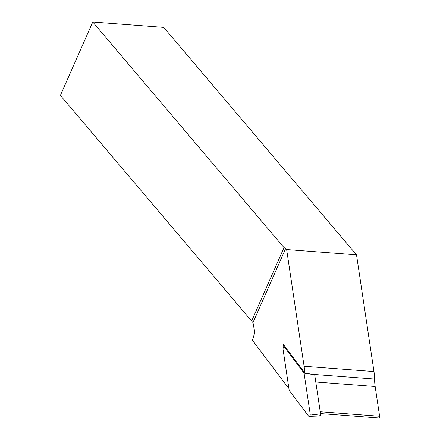 <?xml version="1.0" encoding="UTF-8"?>
<svg xmlns="http://www.w3.org/2000/svg" width="440" height="440" viewBox="0 0 440 440"><rect width="100%" height="100%" fill="white"/><g stroke="black" fill="none" stroke-linecap="round" stroke-linejoin="round"><path stroke-width="0.66" d="M92.763 22L284.014 247.615L251.636 321.03L60.385 95.409L92.763 22L163.702 27.374L356.516 254.843L373.973 371.558A35.266 20.829 94.3 0 1 374.572 379.038A35.266 20.829 -85.7 0 0 375.166 386.513L379.616 416.262A1.32 0.781 94.3 0 1 378.752 418L320.507 413.589M288.877 388.327A35.266 20.829 -85.7 0 1 286.963 386.1L252.434 340.247L254.804 332.508L252.978 322.608L251.636 321.03M284.014 247.615L285.692 248.424L286.644 249.546L356.516 254.843M285.692 248.424L252.978 322.608M286.644 249.546L304.095 366.267A35.266 20.829 -85.7 0 1 304.673 372.763L283.459 344.591L283.861 347.254M304.673 372.763L314.919 375.05A35.266 20.829 94.3 0 0 314.974 376.596M304.073 373.148L284.774 347.518A1.766 1.04 -85.7 0 0 284.284 347.182A1.766 1.04 -85.7 0 0 283.069 349.492L289.185 390.385L308.484 416.014A1.766 1.04 94.3 0 0 309.106 416.356A1.766 1.04 94.3 0 0 310.189 414.04L304.073 373.148L311.3 374.242L374.572 379.038M310.189 414.04L320.76 415.283A0.539 0.319 94.3 0 1 320.43 415.987L309.106 416.356M320.76 415.283L314.738 375.007M379.616 416.262L320.238 411.763M375.166 386.513L315.788 382.014M304.095 366.267L373.973 371.558M284.774 347.518L285.797 347.694M285.593 347.43L284.284 347.182"/></g></svg>
